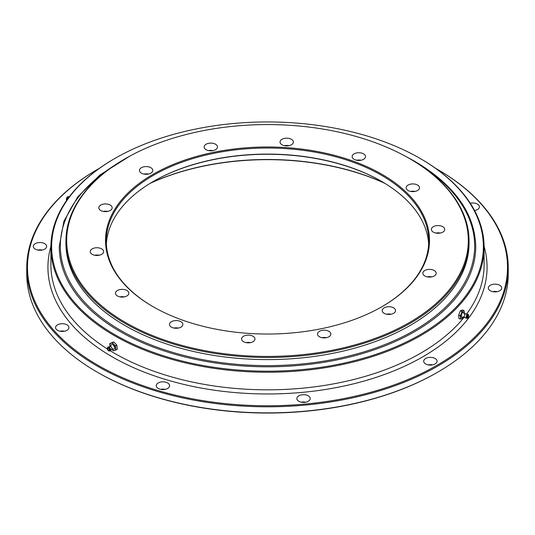 <?xml version="1.0" encoding="UTF-8"?>
<svg xmlns="http://www.w3.org/2000/svg" width="535" height="535" viewBox="0 0 535 535"><rect width="100%" height="100%" fill="white"/><g stroke="black" fill="none" stroke-linecap="round" stroke-linejoin="round"><path stroke-width="0.8" d="M326.417 337.685A6.688 3.859 0 0 0 321.963 337.685M319.462 336.776A6.688 3.859 180 0 1 317.502 334.047A6.688 3.859 180 0 1 321.629 330.476A6.688 3.859 180 0 1 328.918 331.312A6.688 3.859 180 0 1 330.877 334.047A6.688 3.859 180 0 1 326.751 337.612A6.688 3.859 180 0 1 319.462 336.776M178.409 328.055A6.688 3.859 0 0 0 173.949 328.055M171.447 327.146A6.688 3.859 180 0 1 169.495 324.417A6.688 3.859 180 0 1 173.621 320.853A6.688 3.859 180 0 1 180.91 321.689A6.688 3.859 180 0 1 182.87 324.417A6.688 3.859 180 0 1 178.737 327.982A6.688 3.859 180 0 1 171.447 327.146M124.394 296.871A6.688 3.859 0 0 0 119.934 296.871M117.432 295.962A6.688 3.859 180 0 1 115.473 293.233A6.688 3.859 180 0 1 119.606 289.662A6.688 3.859 180 0 1 126.895 290.498A6.688 3.859 180 0 1 128.848 293.233A6.688 3.859 180 0 1 124.722 296.798A6.688 3.859 180 0 1 117.432 295.962M99.162 255.242A6.688 3.859 0 0 0 94.702 255.242M92.207 254.332A6.688 3.859 180 0 1 90.248 251.604A6.688 3.859 180 0 1 94.374 248.033A6.688 3.859 180 0 1 101.663 248.875A6.688 3.859 180 0 1 103.623 251.604A6.688 3.859 180 0 1 99.49 255.168A6.688 3.859 180 0 1 92.207 254.332M107.716 211.419A6.688 3.859 0 0 0 103.255 211.419M100.761 210.509A6.688 3.859 180 0 1 98.801 207.774A6.688 3.859 180 0 1 102.927 204.209A6.688 3.859 180 0 1 110.217 205.045A6.688 3.859 180 0 1 112.176 207.774A6.688 3.859 180 0 1 108.043 211.345A6.688 3.859 180 0 1 100.761 210.509M148.356 174.076A6.688 3.859 0 0 0 143.902 174.076M141.4 173.166A6.688 3.859 180 0 1 139.441 170.431A6.688 3.859 180 0 1 143.567 166.867A6.688 3.859 180 0 1 150.857 167.702A6.688 3.859 180 0 1 152.816 170.431A6.688 3.859 180 0 1 148.69 174.002A6.688 3.859 180 0 1 141.4 173.166M213.037 150.609A6.688 3.859 0 0 0 208.583 150.609M206.082 149.7A6.688 3.859 180 0 1 204.123 146.971A6.688 3.859 180 0 1 208.249 143.4A6.688 3.859 180 0 1 215.538 144.243A6.688 3.859 180 0 1 217.498 146.971A6.688 3.859 180 0 1 213.371 150.536A6.688 3.859 180 0 1 206.082 149.7M288.947 145.674A6.688 3.859 0 0 0 284.486 145.674M281.992 144.764A6.688 3.859 180 0 1 280.032 142.029A6.688 3.859 180 0 1 284.159 138.465A6.688 3.859 180 0 1 291.448 139.301A6.688 3.859 180 0 1 293.407 142.029A6.688 3.859 180 0 1 289.274 145.6A6.688 3.859 180 0 1 281.992 144.764M361.051 160.239A6.688 3.859 0 0 0 356.591 160.239M354.09 159.33A6.688 3.859 180 0 1 352.13 156.601A6.688 3.859 180 0 1 356.263 153.03A6.688 3.859 180 0 1 363.553 153.866A6.688 3.859 180 0 1 365.505 156.601A6.688 3.859 180 0 1 361.379 160.166A6.688 3.859 180 0 1 354.09 159.33M415.066 191.423A6.688 3.859 0 0 0 410.606 191.423M408.105 190.513A6.688 3.859 180 0 1 406.152 187.785A6.688 3.859 180 0 1 410.278 184.214A6.688 3.859 180 0 1 417.567 185.056A6.688 3.859 180 0 1 419.527 187.785A6.688 3.859 180 0 1 415.394 191.349A6.688 3.859 180 0 1 408.105 190.513M440.298 233.053A6.688 3.859 0 0 0 435.838 233.053M433.337 232.143A6.688 3.859 180 0 1 431.377 229.415A6.688 3.859 180 0 1 435.51 225.844A6.688 3.859 180 0 1 442.793 226.679A6.688 3.859 180 0 1 444.752 229.415A6.688 3.859 180 0 1 440.626 232.979A6.688 3.859 180 0 1 433.337 232.143M431.745 276.876A6.688 3.859 0 0 0 427.284 276.876M424.783 275.966A6.688 3.859 180 0 1 422.824 273.238A6.688 3.859 180 0 1 426.957 269.673A6.688 3.859 180 0 1 434.239 270.509A6.688 3.859 180 0 1 436.199 273.238A6.688 3.859 180 0 1 432.073 276.802A6.688 3.859 180 0 1 424.783 275.966M250.514 342.621A6.688 3.859 0 0 0 246.053 342.621M243.552 341.711A6.688 3.859 180 0 1 241.593 338.983A6.688 3.859 180 0 1 245.725 335.418A6.688 3.859 180 0 1 253.008 336.254A6.688 3.859 180 0 1 254.968 338.983A6.688 3.859 180 0 1 250.841 342.547A6.688 3.859 180 0 1 243.552 341.711M391.098 314.219A6.688 3.859 0 0 0 386.644 314.219M384.143 313.309A6.688 3.859 180 0 1 382.184 310.581A6.688 3.859 180 0 1 386.31 307.016A6.688 3.859 180 0 1 393.599 307.852A6.688 3.859 180 0 1 395.559 310.581A6.688 3.859 180 0 1 391.433 314.145A6.688 3.859 180 0 1 384.143 313.309M384.919 183.378A188.367 108.752 0 0 0 150.081 183.378M150.469 183.144A187.624 108.324 180 0 1 384.531 183.144M106.345 244.147A161.242 93.09 180 0 1 153.485 181.358A161.242 93.09 180 0 1 381.515 181.352L381.522 181.358A161.242 93.09 180 0 1 381.515 181.358A161.242 93.09 180 0 1 428.655 244.147M381.783 181.505A161.985 93.525 0 0 0 153.217 181.505M152.956 306.635L152.956 306.635A161.985 93.525 180 0 1 152.956 174.377A161.985 93.525 180 0 1 382.043 174.377A161.985 93.525 180 0 1 382.043 306.635A161.985 93.525 180 0 1 152.956 306.635M381.783 306.789A161.242 93.09 0 0 0 428.742 241.111A161.242 93.09 0 0 0 381.515 175.286A161.242 93.09 0 0 0 205.794 155.11A161.242 93.09 0 0 0 106.258 241.111A161.242 93.09 0 0 0 153.217 306.789M125.504 322.485A200.812 115.934 0 0 0 409.496 322.485A200.812 115.934 0 0 0 409.496 158.527L410.017 158.828A201.555 116.369 180 0 1 410.024 158.835A201.555 116.369 180 0 1 469.055 241.111A201.555 116.369 180 0 1 344.634 348.619A201.555 116.369 180 0 1 124.983 323.394A201.555 116.369 180 0 1 65.945 241.111A201.555 116.369 180 0 1 124.976 158.835L125.504 158.527A200.812 115.934 0 0 0 125.504 322.485M65.945 241.111L65.945 243.238A201.555 116.369 0 0 0 124.983 325.521A201.555 116.369 0 0 0 344.634 350.746A201.555 116.369 0 0 0 469.055 243.238L469.055 241.111M410.024 158.835L409.496 158.527A200.812 115.934 0 0 0 125.504 158.527M490.281 290.739A6.688 3.859 180 0 1 488.321 288.004A6.688 3.859 180 0 1 492.454 284.439A6.688 3.859 180 0 1 499.737 285.275A6.688 3.859 180 0 1 501.696 288.004A6.688 3.859 180 0 1 497.57 291.575A6.688 3.859 180 0 1 490.281 290.739M497.242 291.649A6.688 3.859 0 0 0 492.782 291.649M35.263 249.129A6.688 3.859 180 0 1 33.304 246.401A6.688 3.859 180 0 1 37.43 242.83A6.688 3.859 180 0 1 44.719 243.666A6.688 3.859 180 0 1 46.679 246.401A6.688 3.859 180 0 1 42.546 249.965A6.688 3.859 180 0 1 35.263 249.129M42.218 250.039A6.688 3.859 0 0 0 37.758 250.039M57.533 330.309A6.688 3.859 180 0 1 55.573 327.58A6.688 3.859 180 0 1 59.699 324.009A6.688 3.859 180 0 1 66.989 324.845A6.688 3.859 180 0 1 68.948 327.58A6.688 3.859 180 0 1 64.815 331.145A6.688 3.859 180 0 1 57.533 330.309M64.488 331.218A6.688 3.859 0 0 0 60.027 331.218M158.193 388.43A6.688 3.859 180 0 1 156.24 385.695A6.688 3.859 180 0 1 160.366 382.13A6.688 3.859 180 0 1 167.656 382.966A6.688 3.859 180 0 1 169.615 385.695A6.688 3.859 180 0 1 165.482 389.266A6.688 3.859 180 0 1 158.193 388.43M165.154 389.34A6.688 3.859 0 0 0 160.694 389.34M298.804 401.283A6.688 3.859 180 0 1 296.845 398.555A6.688 3.859 180 0 1 300.978 394.99A6.688 3.859 180 0 1 308.26 395.826A6.688 3.859 180 0 1 310.22 398.555A6.688 3.859 180 0 1 306.094 402.119A6.688 3.859 180 0 1 298.804 401.283M305.766 402.193A6.688 3.859 0 0 0 301.305 402.193M470.285 203.233A6.688 3.859 180 0 1 477.467 204.096A6.688 3.859 180 0 1 479.427 206.824A6.688 3.859 180 0 1 474.592 210.536M474.973 210.469A6.688 3.859 0 0 0 474.512 210.382M425.653 363.974A6.688 3.859 180 0 1 423.693 361.239A6.688 3.859 180 0 1 427.819 357.674A6.688 3.859 180 0 1 435.109 358.51A6.688 3.859 180 0 1 437.068 361.239A6.688 3.859 180 0 1 432.942 364.81A6.688 3.859 180 0 1 425.653 363.974M432.608 364.883A6.688 3.859 0 0 0 428.154 364.883M114.864 334.696A215.859 124.622 0 0 0 420.135 334.696A215.859 124.622 0 0 0 420.135 158.454L420.657 158.755A216.601 125.056 180 0 1 420.664 158.755A216.601 125.056 180 0 1 484.101 247.183A216.601 125.056 180 0 1 350.392 362.717A216.601 125.056 180 0 1 114.343 335.605A216.601 125.056 180 0 1 50.899 247.183A216.601 125.056 180 0 1 114.336 158.755L114.864 158.454A215.859 124.622 0 0 0 114.864 334.696M99.53 168.224A240.008 138.565 0 0 0 97.785 169.22A240.008 138.565 0 0 0 97.791 365.184A240.008 138.565 0 0 0 437.209 365.184A240.008 138.565 0 0 0 437.215 169.22A240.008 138.565 0 0 0 437.209 169.22A240.008 138.565 0 0 0 435.47 168.224M437.737 169.528L437.215 169.22L437.737 169.521A240.75 138.993 180 0 1 437.737 169.528A240.75 138.993 180 0 1 508.25 267.808A240.75 138.993 180 0 1 359.634 396.228A240.75 138.993 180 0 1 97.263 366.094A240.75 138.993 180 0 1 26.75 267.808A240.75 138.993 180 0 1 97.263 169.528L97.785 169.22M437.737 372.159L437.215 372.46A240.008 138.565 180 0 1 97.791 372.467L97.263 372.159A240.75 138.993 0 0 0 437.737 372.159A240.75 138.993 0 0 0 508.25 273.873L508.25 267.808M420.664 158.755L420.135 158.454A215.859 124.622 0 0 0 114.864 158.454M26.75 267.808L26.75 273.873A240.75 138.993 0 0 0 97.263 372.159L97.785 372.46A240.008 138.565 180 0 0 97.791 372.467M421.399 165.97A207.159 119.599 180 0 1 410.124 332.777A207.159 119.599 180 0 1 121.017 330.603A207.159 119.599 180 0 1 113.601 165.97M405.249 156.146L414.598 161.222C454.476 184.903 474.859 213.351 475.742 246.575A208.242 120.228 180 0 1 347.188 357.647A208.242 120.228 180 0 1 120.248 331.586A208.242 120.228 180 0 1 59.258 246.575L63.932 221.149L77.735 196.9L100.005 174.918L129.744 156.153M469.048 242.174A201.555 116.369 180 0 1 345.483 350.539A201.555 116.369 180 0 1 124.983 325.521A201.555 116.369 180 0 1 65.952 242.174M464.32 316.894A1.959 0.729 106.4 0 0 464.454 317.369A1.959 0.729 106.4 0 0 464.494 317.429L463.684 316.907L462.394 317.068A2.601 0.963 -73.6 0 1 461.31 316.499A2.601 0.963 -73.6 0 1 462.213 313.082A2.601 0.963 -73.6 0 1 463.604 312.948L464.607 313.777L465.57 313.777A1.959 0.729 106.4 0 0 465.497 313.804A1.959 0.729 106.4 0 0 464.32 316.894M467.276 317.115A1.117 0.415 -73.6 0 1 467.523 315.911A1.117 0.415 -73.6 0 1 468.092 315.342A1.117 0.415 -73.6 0 1 468.272 315.703A1.117 0.415 -73.6 0 1 468.031 316.907A1.117 0.415 -73.6 0 1 467.463 317.482A1.117 0.415 -73.6 0 1 467.276 317.115M466.941 317.589A1.859 0.689 106.4 0 0 467.383 318.198A1.859 0.689 106.4 0 0 468.265 317.088A1.859 0.689 106.4 0 0 468.606 315.235A1.859 0.689 106.4 0 0 468.413 314.694A1.859 0.689 106.4 0 0 467.423 315.436A1.859 0.689 106.4 0 0 466.941 317.589M460.655 319.114L458.976 318.619L458.649 315.182L460.327 315.677L460.655 319.114L462.655 318.245L463.343 316.847A4.086 1.518 -73.6 0 1 461.805 318.726A4.086 1.518 -73.6 0 1 460.648 317.442A4.086 1.518 -73.6 0 1 461.317 313.57L460.327 315.677M458.649 315.182L460.314 310.875L461.999 311.37L461.317 313.57A4.086 1.518 -73.6 0 1 463.149 310.982L461.999 311.37M460.314 310.875L462.314 310.006L463.999 310.501L463.149 310.982A4.086 1.518 -73.6 0 1 464.313 312.266L463.999 310.501M464.327 313.938L464.313 312.266A4.086 1.518 -73.6 0 1 464.28 313.644M66.654 200.358L66.587 200.291A1.859 0.689 -73.6 0 1 66.394 199.294A1.859 0.689 -73.6 0 1 67.617 196.793L68.38 196.646A2.22 0.823 -73.6 0 0 66.915 199.635A2.22 0.823 -73.6 0 0 66.902 200.003M110.926 345.898A2.601 1.505 60 0 1 112.571 344.607A2.601 1.505 60 0 1 114.584 347.556A2.601 1.505 60 0 1 112.484 348.766L111.909 349.375A1.959 1.13 -120 0 0 111.969 349.141A1.959 1.13 -120 0 0 111.975 348.626A1.959 1.13 -120 0 0 110.364 346.366A1.959 1.13 -120 0 0 110.136 346.299L110.972 345.811L110.972 346.219M107.782 348.947A1.117 0.642 60 0 1 108.003 348.292A1.117 0.642 60 0 1 108.806 348.532A1.117 0.642 60 0 1 109.341 349.569A1.117 0.642 60 0 1 109.12 350.224A1.117 0.642 60 0 1 108.317 349.984A1.117 0.642 60 0 1 107.782 348.947M107.261 348.74A1.859 1.07 -120 0 0 109.127 350.953A1.859 1.07 -120 0 0 109.856 349.776A1.859 1.07 -120 0 0 108.752 347.87A1.859 1.07 -120 0 0 107.374 347.917A1.859 1.07 -120 0 0 107.261 348.74M113.708 341.885L116.824 345.082L115.486 345.851L113.808 344.326L112.377 342.661L113.708 341.885L109.775 343.57L109.989 346.259M112.377 342.661L109.775 343.57M116.824 345.082L117.332 349.181L115.995 349.95L115.486 345.851M111.721 349.342L113.393 350.866L115.995 349.95M110.009 346.265A4.086 2.361 60 0 1 109.909 345.69A4.086 2.361 60 0 1 110.952 343.182A4.086 2.361 60 0 1 113.808 344.326A4.086 2.361 60 0 1 115.62 347.971A4.086 2.361 60 0 1 114.577 350.478A4.086 2.361 60 0 1 111.882 349.495M50.899 247.183L50.899 264.778A216.601 125.056 0 0 0 107.294 348.94M110.431 350.886A216.601 125.056 0 0 0 114.343 353.2A216.601 125.056 0 0 0 464.186 317.148M484.095 246.401A219.571 126.768 180 0 1 367.94 379.93A219.571 126.768 180 0 1 112.236 356.845A219.571 126.768 180 0 1 50.905 246.401M466.881 313.637A216.601 125.056 0 0 0 484.101 264.778L484.101 247.183M465.497 313.804L467.851 314.159A2.22 0.823 106.4 0 0 466.667 315.041A2.22 0.823 106.4 0 0 466.092 317.616A2.22 0.823 106.4 0 0 466.62 318.345L467.383 318.198M109.127 350.953L109.782 350.967A2.22 1.284 -120 0 0 110.658 349.562A2.22 1.284 -120 0 0 109.334 347.282A2.22 1.284 -120 0 0 107.689 347.342L110.364 346.366M464.454 317.369L466.62 318.345M468.413 314.694L467.851 314.159M69.343 196.693L68.38 196.646M111.969 349.141L109.782 350.967M107.374 347.917L107.689 347.342"/></g></svg>

